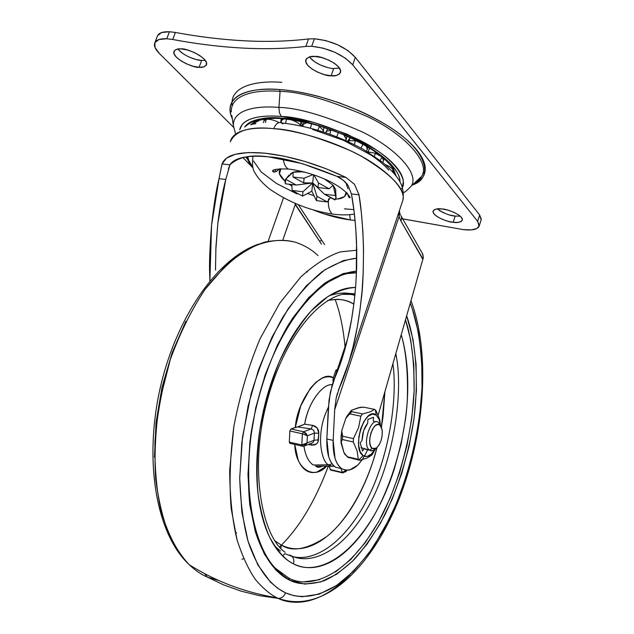 <?xml version="1.0" encoding="UTF-8"?>
<svg xmlns="http://www.w3.org/2000/svg" width="634" height="634" viewBox="0 0 634 634"><rect width="100%" height="100%" fill="white"/><g stroke="black" fill="none" stroke-linecap="round" stroke-linejoin="round"><path stroke-width="0.95" d="M380.44 425.184L379.1 419.304L376.271 415.183L372.404 414.097L368.085 416.253L363.971 421.364L360.714 428.663L358.836 437.008L358.63 445.084L360.128 451.622L363.068 455.616C351.077 448.381 365.295 405.181 376.271 415.183L375.28 409.913L374.567 409.413L369.931 411.949L362.497 413.923L360.841 416.189L358.551 427.681L353.471 438.601L353.273 441.977L357.164 451.02L358.258 459.293L358.963 459.848L363.068 455.616L366.991 456.496L371.278 454.158L375.257 449.062M367.688 423.243C364.114 427.641 362.244 433.339 362.093 440.321L363.591 430.803L367.688 423.243L367.918 419.446L373.545 417.291L373.307 421.071L373.545 417.291L367.918 419.446L367.688 423.243M375.907 448.396C373.616 450.837 371.5 451.416 369.559 450.14L361 447.652L369.559 450.14C361.475 445.147 371.088 415.801 378.553 422.506C371.088 415.801 361.475 445.147 369.559 450.14L372.253 448.42C365.469 444.196 373.553 419.462 379.845 425.081L378.553 422.506L379.845 425.081L377.634 424.479L375.162 425.755L372.816 428.711L370.953 432.911L369.884 437.698L369.749 442.334L370.589 446.106L372.253 448.42L374.488 448.943L376.953 447.62L379.267 444.648L381.089 440.487L382.143 435.772L382.286 431.191L381.478 427.435L379.845 425.081L382.048 429.44C382.801 437.42 380.883 443.657 376.287 448.151L372.253 448.42L369.559 450.14L371.825 450.806L374.345 449.815M340.981 442.286L342.447 439.56L342.637 436.2L342.447 439.56L353.273 441.977L353.471 438.601L342.637 436.2L341.71 430.803L345.887 418.178L351.672 411.648L350.016 413.907L360.841 416.189L362.497 413.923L351.672 411.648L351.014 410.753L351.807 410.143L358.717 407.63L363.837 407.194L374.567 409.413L375.962 410.515L375.28 409.913L376.271 415.183M364.376 448.412L362.521 451.02L360.223 442.928L362.093 440.321L360.223 442.928L362.521 451.02L364.376 448.412M348.256 457.391L359.7 460.292L358.258 459.293L347.519 456.821L348.977 457.827L345.007 454.53L343.913 452.533L340.997 441.098L342.447 439.56L353.273 441.977L357.164 451.02L358.258 459.293L347.519 456.821M351.807 410.143L360.437 407.282L363.837 407.194L374.567 409.413L369.931 411.949L362.497 413.923L351.672 411.648L351.498 410.333M347.012 416.118L346.521 416.982M347.131 456.646L343.913 452.533L341.029 442.762M375.059 449.403C370.969 455.806 366.967 457.875 363.068 455.616L358.963 459.848L359.7 460.292L367.134 458.025L371.706 455.18L375.558 448.777M380.598 425.596L379.655 419.462L375.962 410.515L379.655 419.462L380.598 425.588M373.307 452.906L371.706 455.18L367.134 458.025L359.7 460.292L348.24 457.383M341.71 430.803L345.887 418.178L347.139 416.007L350.016 413.907L360.841 416.189L358.551 427.681L353.471 438.601L342.637 436.2L341.449 433.363L341.71 430.803L340.965 441.906M312.903 209.791C325.789 214.981 338.247 218.358 350.285 219.927L349.691 214.664L350.285 219.927L323.689 213.753L312.863 209.775M252.974 167.899L242.83 157.494L252.974 167.899M245.643 156.978L247.418 159.118L245.635 156.978M353.843 209.616L344.452 208.848M283.239 159.063C283.889 163.881 285.474 167.138 287.987 168.826C285.474 167.138 283.889 163.881 283.239 159.063M328.586 198.767C327.889 205.25 328.88 210.036 331.558 213.135C329.197 210.504 328.143 206.375 328.388 200.74M281.448 122.861C278.342 121.776 275.782 123.701 273.761 128.662C291.054 129.225 316.318 136.437 349.556 150.29C381.866 164.975 406.545 187.894 402.891 200.185L402.035 202.753L402.891 200.185C405.712 189.32 391.963 174.722 361.634 156.4C331.122 139.805 294.723 130.271 273.761 128.662C250.042 126.166 235.563 130.533 230.308 141.762C233.415 128.623 256.358 126.966 273.761 128.662C275.782 123.701 278.342 121.776 281.448 122.861L282.93 123.971M367.657 449.768C359.66 466.727 351.038 473.043 341.797 468.716L335.544 467.242C332.557 465.261 330.274 461.758 328.697 456.726L326.835 438.974L328.309 408.391L330.385 392.058L334.784 377.975C339.856 366.397 344.135 353.304 347.638 338.699L351.585 319.401L354.057 302.553L355.769 285.062L356.673 267.334L356.744 249.487L355.745 228.105L354.002 210.773L351.45 193.941L359.018 194.812L361.364 212.802L362.862 231.212L363.528 250.01L363.219 272.541L362.046 291.117L360.049 309.384L357.299 326.954L353.003 347.06C349.239 362.26 344.69 375.914 339.349 388.008L336.186 398.049L334.689 409.738L333.167 440.392L326.835 438.974L329.038 400.054L332.2 384.989L346.806 342.075L334.784 377.975L343.24 354.929M215.481 270.076L215.948 246.666L217.834 223.445C219.95 206.002 222.597 191.341 225.775 179.454L229.952 164.824C238.376 156.97 251.278 154.324 268.657 156.883C258.323 155.837 249.796 156.027 243.076 157.446C236.387 158.872 232.012 161.337 229.952 164.824L222.066 163.968L226.449 158.183L235.317 154.276L248.362 152.548L264.957 153.174L284.19 156.194L304.938 161.464L325.924 168.676L345.839 177.377L337.09 176.434L302.22 163.612L268.657 156.883C284.135 157.581 306.943 164.103 337.09 176.434L345.839 177.377L354.477 184.296L359.018 194.812C361.134 206.676 362.616 223.81 363.464 246.23C363.536 270.845 362.822 288.264 361.34 298.487C359.177 317.697 356.395 333.888 353.003 347.06L348.795 362.339L338.294 390.639M283.493 197.856L268.142 241.292L283.493 197.856M388.808 170.166C384.473 165.125 378.395 160.006 370.581 154.815L343.676 140.391L312.625 129.455M276.693 171.346L274.894 170.245M337.462 393.112L336.186 398.049L334.689 409.738L399.071 216.582L401.013 221.139L422.838 259.346L378.173 415.167L422.933 258.981L401.013 221.139L401.679 218.104L400.926 215.441L401.679 218.12L401.013 221.139L399.071 216.582L334.689 409.738L333.167 440.392L326.835 438.974C326.439 453.175 329.347 462.598 335.544 467.242L341.797 468.716C338.825 466.735 336.559 463.224 334.998 458.184L333.167 440.392C332.763 454.633 335.64 464.072 341.797 468.716L345.467 470.23L349.453 470.103L357.703 465.166L362.307 459.642M355.064 220.426L350.285 219.927L355.064 220.426M298.313 204.742L324.624 244.613L298.313 204.742M221.726 165.236L219.055 178.677L222.066 163.968L229.952 164.824L225.775 179.454L219.055 178.677C216.337 189.281 213.832 204.837 211.55 225.363C209.783 248.084 209.165 264.37 209.696 274.205L209.886 280.87L211.55 225.363L219.055 178.677L225.775 179.454L217.834 223.445L215.774 250.493M295.254 204.576L282.804 240.048L295.254 204.576L321.501 244.185L294.731 203.252M356.245 277.644L356.546 242.315C355.658 223.327 353.954 207.199 351.45 193.941L348.169 185.691L351.45 193.941L359.018 194.812L354.477 184.296L345.839 177.377C318.276 164.269 291.315 156.202 264.957 153.174C239.818 151.082 225.522 154.68 222.066 163.968L221.71 165.284M348.169 185.691C345.982 182.101 342.289 179.018 337.09 176.434L343.485 180.421L348.169 185.691M422.537 253.727L423.338 257.927L422.941 258.973M355.175 292.115C353.257 310.818 350.737 326.351 347.638 338.699L343.192 355.072M319.576 241.285L321.779 240.302M345.926 182.774L347.987 188.845M247.68 156.701L248.306 159.578L252.792 167.233L249.162 161.67L247.688 156.701M296.989 193.917L276.464 183.456L261.176 171.957L253.497 161.004M398.81 212.414L399.071 216.582L399.626 212.255M422.933 258.981L423.338 257.927L422.767 253.98M399.428 211.914L399.071 216.582M330.528 197.554L327.295 201.937L316.437 200.637L311.857 191.206L302.569 196.112L292.155 190.477L291.798 184.534L292.155 190.477L302.941 191.737L312.705 182.964L313.545 174.802L312.705 182.964L296.252 185.041L285.625 179.256L293.122 172.218L290.309 174.009M346.219 192.205L346.219 193.996C344.753 197.372 341.235 199.06 335.655 199.06L338.152 198.862L344.563 196.611L346.219 192.205M307.744 193.632L313.87 195.668L307.744 193.624M291.727 185.976L289.017 184.217L291.727 185.976M284.777 180.928C280.616 177.14 278.786 173.946 279.309 171.346L280.933 168.763L279.451 173.779L284.777 180.936M330.544 197.562L327.295 201.937L316.937 196.302L312.705 182.964L317.943 187.513L329.109 188.789L317.943 187.513L318.466 182.941L329.109 188.789L333.175 185.271L329.109 188.789L318.466 182.941L313.909 174.929L318.466 182.941L317.943 187.513L312.705 182.964L296.252 185.041L285.411 183.805L284.856 180.635L285.625 179.256L293.122 172.218L292.995 177.021L304.082 178.249L312.99 174.612L304.082 178.249L303.686 182.869L312.705 182.964L303.686 182.869L304.082 178.249L292.995 177.021L303.686 182.869L292.995 177.021L293.122 172.218L301.832 171.814L305.865 172.424M333.175 185.271L324.624 179.129L333.175 185.271L336.028 197.951L334.918 199.948L324.497 194.25L335.172 199.71L336.036 197.023L333.175 185.271L335.655 189.542L333.175 185.271M305.929 172.44C300.429 171.402 296.165 171.331 293.122 172.218L290.237 174.088M302.569 196.112L302.941 191.737L312.705 182.964L311.857 191.206L302.569 196.112L302.941 191.737L292.155 190.477L302.569 196.112M312.705 182.964L324.497 194.25L335.592 195.549L324.497 194.25L312.705 182.964L316.937 196.302L316.437 200.637L311.857 191.206L312.705 182.964M316.437 200.637L316.937 196.302L327.295 201.937L316.437 200.637M285.625 179.256L296.252 185.041L285.411 183.805L285.625 179.256M348.534 141.81L348.858 140.677L347.614 141.39L348.858 140.677L348.534 141.81M325.9 132.799L326.264 131.444L325.9 132.799M322.841 131.785L323.395 130.509L319.465 126.451L317.721 130.192L319.465 126.451L317.468 125.334L319.465 126.451L323.395 130.509L322.841 131.785M265.495 122.489L266.169 119.327L263.839 120.92L266.169 119.327L265.495 122.489M266.169 119.327C269.807 118.938 274.094 120.024 279.031 122.584C274.094 120.024 269.807 118.938 266.169 119.327L266.335 118.907M255.779 123.606L253.806 124.018L255.779 123.606M393.128 171.513L392.961 169.769L392.303 171.291L392.961 169.769C391.986 168.034 389.498 166.346 385.496 164.705C389.498 166.346 391.986 168.034 392.961 169.769L393.128 171.513M380.241 160.426L382.001 156.947L375.423 153.325L374.409 156.233L375.423 153.325L367.823 151.819L369.812 148.205L367.823 151.819L375.423 153.325L382.001 156.947L380.241 160.426M383.665 160.529L382.009 156.923L383.665 160.529M361.079 148.126L362.965 144.132L361.079 148.126M358.321 141.604L355.397 140.796L354.335 144.592L355.397 140.796L348.858 140.677L350.491 137.713L348.858 140.677L355.397 140.796L358.321 141.604M367.403 149.259L366.135 145.963L367.403 149.259M336.789 136.785L338.413 132.49L336.789 136.785M332.723 130.319L330.813 130.136L329.942 134.21L330.813 130.136L326.264 131.444L327.849 128.591L326.264 131.444L330.813 130.136L332.723 130.319M346.338 139.234L343.612 134.63L346.481 138.83L347.02 136.12M345.07 140.249L346.227 139.409L345.07 140.249M311.666 123.757L310.446 128.163L311.666 123.757M323.292 131.832L323.934 127.299L323.292 131.832M285.569 123.337L286.465 119.113L285.569 123.337M283.866 118.93L281.694 119.897L281.131 122.727L281.694 119.897L281.345 120.595L283.866 118.93M300.088 125.73L300.405 124.946C298.305 122.75 294.929 120.959 290.285 119.564C294.929 120.959 298.305 122.75 300.405 124.946L300.088 125.73M301.182 125.96L300.405 124.946L301.023 121.332L300.405 124.946L301.182 125.96M306.967 122.616L303.044 124.43L306.967 122.616M319.623 125.968L319.465 126.451L319.623 125.968M263.839 121.601L263.395 122.624M280.672 122.592L281.195 118.677L280.672 122.592M253.315 124.129L253.996 122.75L253.315 124.129M394.332 172.567L394.879 174.287L393.286 171.037M393.096 171.6L393.262 172.369L393.096 171.6M393.246 168.731L392.961 169.769L393.246 168.731M375.796 152.2L375.423 153.325L375.796 152.2M355.611 140.209L355.397 140.796L355.611 140.209M330.98 129.685L330.813 130.136L330.98 129.685M282.201 118.74L281.694 119.897M437.206 208.887C443.99 213.389 449.981 215.79 455.188 216.075L453.175 222.288C448.809 222.486 432.142 216.226 433.062 211.217C434.758 208.974 437.769 208.229 442.08 208.974L447.762 210.108L453.437 212.097L458.216 214.641L461.354 217.327L462.392 219.752L461.18 221.535L457.938 222.423L453.175 222.288L447.596 221.163L442.041 219.213L437.325 216.725L434.155 214.07L433.022 211.645L434.108 209.822L437.286 208.879L442.08 208.974C446.471 208.729 463.311 215.061 462.352 220.061C460.577 222.328 457.518 223.073 453.175 222.288L455.188 216.075L449.617 214.958M309.527 56.917C314.86 64.486 329.323 68.71 333.69 68.504L331.122 75.787C326.13 76.849 304.154 67.711 305.754 60.119C307.506 57.131 310.589 55.911 315.019 56.458L321.644 57.551L328.515 59.984L334.546 63.368L338.794 67.172L340.624 70.802L339.784 73.703L336.44 75.446L331.122 75.787L324.632 74.693L317.935 72.324L312.007 69.035L307.728 65.302L305.762 61.672L306.428 58.708L309.669 56.87L315.019 56.458C320.035 55.309 342.265 64.581 340.601 72.141C338.754 75.184 335.592 76.405 331.122 75.787L333.69 68.504L339.436 68.028M177.885 49.04C183.646 56.378 197.856 60.705 201.66 60.428L199.084 67.283C194.757 68.535 172.218 58.653 173.859 51.79C175.174 49.444 177.607 48.485 181.173 48.921L187.181 49.935L193.663 52.218L199.607 55.427L204.077 59.033L206.399 62.489L206.248 65.254L203.665 66.935L199.084 67.283L193.196 66.261L186.864 64.034L181.023 60.912L176.545 57.369L174.112 53.922L174.112 51.092L176.585 49.333L181.173 48.921C185.516 47.582 208.285 57.591 206.581 64.422C205.194 66.816 202.698 67.767 199.084 67.283L201.66 60.428L195.771 59.422L189.447 57.187M396.139 175.903L392.937 168.279C387.509 160.806 378.03 153.048 364.495 144.996C338.104 130.485 311.183 121.776 283.707 118.859L283.002 118.312C266.328 116.125 253.568 119.033 244.716 127.046L245.295 126.245C247.886 122.98 252.419 120.634 258.918 119.224C265.44 117.821 273.468 117.52 283.002 118.312L313.83 123.963L346.061 135.311L373.965 150.337C382.056 155.742 388.341 161.076 392.811 166.33C397.249 171.576 399.61 176.331 399.911 180.603L399.943 181.799C401.029 169.643 377.468 149.275 349.239 136.738C320.249 124.89 298.17 118.756 283.002 118.312L285.086 118.978M393.484 169.096L395.981 175.697L393.484 169.096M251.738 124.526L260.075 119.984L251.738 124.526M425.065 171.323L422.664 173.962M232.337 118.867C221.036 93.23 255.383 87.112 279.594 89.568L280.069 91.399L278.936 107.423C297.948 107.756 325.607 115.871 361.903 131.769C397.019 148.744 419.359 174.073 411.371 185.905C419.359 174.073 397.019 148.744 361.903 131.769C325.607 115.871 297.948 107.756 278.936 107.423L279.372 112.67L281.274 116.466C299.24 116.83 325.29 124.684 359.415 140.043C392.295 156.455 410.483 179.834 400.902 189.59M403.525 192.657C405.086 192.142 407.702 189.891 411.371 185.905L421.65 176.347L418.313 180.547L413.63 183.805L418.313 180.547L421.65 176.347C430.51 163.437 406.933 135.85 369.25 117.456C330.259 100.267 300.532 91.581 280.069 91.399C259.108 89.592 230.633 93.079 231.275 111.909C230.633 93.079 259.108 89.592 280.069 91.399L279.594 89.568C291.6 90.432 304.542 92.699 318.403 96.368L338.96 102.724L359.002 110.696C372.174 116.569 383.8 122.964 393.896 129.883C403.953 136.793 411.664 143.609 417.045 150.329C422.387 157.026 425.121 163.081 425.24 168.501C425.335 173.906 423.013 178.312 418.281 181.728L412.362 184.977C433.743 178.392 428.56 150.298 386.177 124.882C344.547 100.117 300.722 90.797 279.594 89.568C267.627 88.72 257.602 89.291 249.511 91.28C241.467 93.285 235.896 96.439 232.797 100.758C229.73 105.07 229.183 110.126 231.156 115.919L232.345 118.883M481.174 219.855L479.661 215.021L477.64 221.337L352.71 64.834L355.325 57.345C345.443 46.876 331.804 40.687 314.385 38.769L311.698 46.29L305.834 46.433C285.577 48.739 264.275 49.27 241.934 48.033C219.594 46.789 196.524 43.944 172.717 39.498L166.766 38.761L172.717 39.498L175.404 32.461C199.036 36.835 222.106 39.617 244.605 40.806C267.096 41.963 288.399 41.345 308.52 38.943L305.834 46.433L311.698 46.29L314.385 38.769L308.52 38.943L305.834 46.433C285.72 48.731 264.426 49.262 241.934 48.033C219.435 46.765 196.366 43.928 172.717 39.498L175.404 32.461L169.452 31.74L166.766 38.761L158.975 39.53L154.878 42.621L155.029 47.502L159.308 53.415C155.592 49.658 153.999 46.393 154.53 43.603C155.504 40.124 159.578 38.508 166.766 38.761L169.452 31.74C162.264 31.51 158.183 33.158 157.192 36.677M402.717 218.849L463.399 229.627L401.655 218.706M477.64 221.337L479.169 226.124C477.695 229.453 472.441 230.618 463.399 229.627L471.53 229.888L477.125 228.43L479.296 225.442L477.64 221.337L352.71 64.834L355.325 57.345L479.661 215.021L477.64 221.337M311.698 46.29C329.117 48.255 342.788 54.437 352.71 64.834L345.451 58.241L335.053 52.36L323.158 48.144L311.698 46.29M159.308 53.415L233.566 127.299L159.308 53.415M481.032 220.236L481.301 219.158L479.661 215.021L355.325 57.345L348.098 50.712L337.724 44.816L325.844 40.608L314.385 38.769L308.52 38.943C288.256 41.353 266.954 41.979 244.605 40.806C222.265 39.649 199.203 36.859 175.404 32.461L169.452 31.74L161.654 32.548L157.541 35.678L155.021 42.343M444.062 213.016L439.362 210.52M459.959 216.194L455.188 216.075L460.221 216.162M327.207 67.418L320.511 65.056L314.599 61.752L310.335 57.995M339.008 68.139L333.69 68.504M183.614 54.064L179.153 50.498M402.344 187.276L403.343 181.538C403.058 177.092 400.617 172.131 396.004 166.655C391.36 161.171 384.814 155.599 376.358 149.941L347.21 134.226L313.497 122.354L281.274 116.466L279.372 112.67L278.936 107.423C259.449 105.609 232.868 108.493 233.383 125.659C232.868 108.493 259.449 105.609 278.936 107.423L280.069 91.399C300.532 91.581 330.259 100.267 369.25 117.456C406.933 135.85 430.51 163.437 421.65 176.347C420.54 177.029 422.759 178.376 413.455 183.963M281.274 116.466C271.312 115.642 262.936 115.967 256.136 117.448C249.376 118.938 244.661 121.387 241.99 124.811L239.684 129.859C242.497 116.751 264.64 114.936 281.274 116.466M232.163 105.704C229.389 84.734 259.758 80.455 281.845 82.349M201.66 60.428L205.162 60.293M303.115 125.413L303.044 124.43L302.592 126.269M264.703 119.818L265.226 119.041M328.372 407.305C314.171 435.186 322.452 464.437 329.046 464.841L332.058 463.811L329.046 464.841C322.452 464.437 314.171 435.186 328.372 407.305M302.949 424.994L297.544 426.928L304.685 424.178C307.419 404.579 322.08 383.316 332.271 384.759C324.759 383.087 308.964 398.96 304.685 424.178L312.602 425.359L317.206 427.998L318.783 433.244L317.888 442.255L316.366 444.062L311.587 445.052L308.092 444.545L311.587 445.052L311.183 443.356L311.587 445.052C315.787 445.345 318.07 443.594 318.442 439.798L314.012 440.297L307.022 442.976L307.387 435.748L314.385 433.125L314.012 440.297L307.022 442.976L307.387 435.748L303.48 431.778L311.231 428.917L297.544 426.928L295.309 427.419C297.227 399.38 321.256 368.909 333.31 377.801L333.104 382.247M303.955 446.193C305.35 455.489 308.433 461.75 313.212 464.984L329.046 464.841L313.212 464.984C308.441 461.75 305.358 455.497 303.963 446.209M293.78 556.803C310.042 560.686 337.225 550.217 361.879 509.07C386.685 467.821 398.31 403.351 392.929 363.678C398.461 404.072 386.138 470.166 360.587 511.234C335.212 552.174 307.981 561.106 292.005 556.39L285.031 553.728M280.862 548.355L281.266 545.01C291.965 552.254 307.007 549.527 326.383 536.824C345.379 522.392 366.523 488.204 377.032 447.549M384.925 391.622L383.047 416.578L381.43 427.308L384.909 391.661M395.806 353.661C404.357 393.445 392.89 468.304 364.249 513.54C335.917 558.277 306.808 563.42 291.331 555.82C306.808 563.42 335.917 558.277 364.249 513.54C392.89 468.304 404.357 393.445 395.806 353.661M355.579 287.487C347.266 287.796 337.93 290.903 327.588 296.815L311.254 310.922C299.969 324.022 289.397 340.783 279.554 361.206C270.686 383.332 264.085 406.434 259.734 430.502C256.944 453.984 256.398 475.254 258.086 494.322C260.756 511.519 264.544 525.673 269.426 536.784C277.304 551.049 285.316 560.06 293.463 563.824C294.509 559.426 293.233 556.486 289.643 555.019C293.233 556.486 294.509 559.426 293.463 563.824C302.22 568.127 311.476 568.801 321.232 565.861C330.964 562.905 340.466 556.874 349.738 547.752C358.995 538.646 367.451 527.282 375.098 513.651C382.746 500.036 389.173 485.105 394.38 468.843L401.076 444.204L405.522 419.042C407.749 402.091 408.32 385.781 407.258 370.121C406.37 357.188 404.365 345.379 401.235 334.704C406.243 351.957 408.248 374.171 407.258 401.346C404.658 438.229 393.12 480.231 376.041 511.963C344.484 567.414 310.216 573.413 293.463 563.824C284.69 559.481 277.201 551.517 271.003 539.922C264.814 528.257 260.582 513.714 258.323 496.287C256.096 478.805 256.152 459.943 258.498 439.711C260.891 419.462 265.377 399.777 271.962 380.654C278.58 361.57 286.608 344.841 296.07 330.449C305.525 316.136 315.47 305.311 325.908 297.964C336.194 290.768 346.085 287.281 355.579 287.487M342.17 294.287L354.945 294.493L342.17 294.287M356.538 271.186C347.091 271.962 336.551 275.941 324.917 283.129C312.76 292.686 300.579 306.587 288.367 324.83C270.631 355.294 256.968 395.133 250.779 435.011C248.029 460.95 247.728 484.321 249.851 505.139L255.256 531.427C264.79 561.074 278.096 574.483 289.706 580.269L288.747 578.042L289.706 580.269L304.867 584.112L320.796 581.925L336.852 574.119L352.472 561.264L367.157 544.027L380.495 523.137L392.121 499.346L401.742 473.432L409.112 446.178L414.05 418.353L416.403 390.758L416.07 364.178L413.003 339.428L406.656 315.795C414.794 338.714 419.24 374.448 414.057 418.266C408.97 452.486 399.325 484.542 385.115 514.428C375.304 532.449 365.033 547.435 354.303 559.402C343.676 569.451 333.579 576.583 324.006 580.799C310.248 584.944 298.812 584.77 289.706 580.269L275.972 570.212L264.338 554.021L255.454 532.108L249.867 505.25L247.965 474.581L249.947 441.533L255.771 407.725L265.155 374.892L277.597 344.65L292.417 318.458L308.829 297.433L326.019 282.352L343.176 273.603L356.538 271.186M347.971 273.539L356.474 272.779M356.76 250.248L340.521 251.857C328.333 255.748 315.153 264.061 300.976 276.789L279.752 303.139L260.067 338.762C248.433 366.571 239.692 395.862 233.827 426.634L229.674 470.301C229.873 497.238 232.329 520.403 237.045 539.803C242.553 556.771 248.805 570.18 255.819 580.023C262.896 588.201 269.862 594.106 276.717 597.743L278.255 598.377C281.662 598.314 284.087 596.467 285.538 592.845C272.961 586.822 258.498 572.66 247.981 540.968C243.258 523.47 240.5 502.382 239.707 477.695L242.505 437.167L251.016 394.237C259.528 365.675 270.108 340.03 282.756 317.301C295.975 297.322 309.186 282.067 322.397 271.526C335.045 263.578 346.521 259.14 356.807 258.204L343.446 260.574L324.83 269.815L306.119 285.989L288.216 308.703L272.018 337.122L258.41 370.026L248.156 405.823L241.816 442.675L239.707 478.694L241.855 512.05L248.045 541.174L257.816 564.831L270.552 582.194L277.811 588.376L285.538 592.845C284.087 596.467 281.662 598.314 278.255 598.377L276.717 597.743C269.862 594.106 262.896 588.201 255.819 580.023C248.805 570.18 242.553 556.771 237.045 539.803L231.188 508.674C229.12 484.083 229.999 456.742 233.827 426.634C239.692 395.862 248.433 366.571 260.067 338.762L279.752 303.139L300.976 276.789C315.153 264.061 328.333 255.748 340.521 251.857L356.76 250.248M295.555 242.275C286.647 239.945 276.448 239.874 264.957 242.061C252.704 246.008 239.628 253.838 225.728 265.551L205.044 289.421C191.611 309.574 180.016 333.001 170.245 359.692C162.13 387.39 157.026 414.747 154.934 441.763C154.585 467.424 156.519 490.019 160.751 509.562C168.168 536.261 178.582 553.926 189.328 564.799C195.518 570.608 201.517 574.705 207.318 577.075L223.62 584.889L240.92 591.094L259.108 595.611L278.057 598.361L259.108 595.611L240.92 591.094L223.62 584.889L207.318 577.075C201.517 574.705 195.518 570.608 189.328 564.799C182.14 557.326 175.325 547.039 168.882 533.947C162.89 518.913 158.476 500.472 155.647 478.599C154.149 454.768 155.504 428.917 159.697 401.053L170.245 359.692C180.016 333.001 191.611 309.574 205.044 289.421C218.888 271.938 232.583 258.823 246.135 250.073C265.757 239.795 282.407 238.59 295.555 242.275C304.669 245.39 312.166 249.844 318.03 255.645M204.695 573.691L207.318 577.075L204.695 573.691M236.458 532.615L235.642 534.359M185.881 321.279L172.171 352.773L162.042 387.105L156.043 422.545L154.474 457.265M243.622 558.752L241.958 559.22M306.602 271.431L307.332 272.081M279.562 546.912C298.868 528.288 315.161 501.288 328.436 465.919M345.031 346.711C343.232 327.826 339.919 312.047 335.101 299.367M284.84 553.672L282.526 555.899L284.84 553.672M218.865 580.57L207.318 577.075L218.865 580.57M350.182 574.594C320.289 604.971 294.461 605.827 278.057 598.361C286.045 602.292 295.793 603.219 307.308 601.135M410.261 303.218C417.465 321.478 421.459 346.433 422.252 378.094C421.776 421.562 410.285 474.755 390.14 517.407L374.02 545.834C362.497 561.835 351.022 574.356 339.594 583.391C317.214 598.591 298.812 598.662 285.538 592.845L293.637 595.635L302.022 596.737L319.267 594.121L336.606 585.475L353.431 571.432L369.218 552.737L383.522 530.175L395.973 504.561L406.275 476.713L414.176 447.445L419.486 417.584L422.038 387.953L421.721 359.375L418.488 332.723L412.33 308.845L410.261 303.218M335.386 572.082L350.848 559.41L365.398 542.395L378.601 521.758L390.108 498.245L399.634 472.631L406.933 445.678L411.815 418.163L414.129 390.869L413.788 364.59L410.729 340.133L405.498 319.845C411.521 337.827 414.39 361.586 414.121 391.138C412.354 431.445 400.593 478.844 381.914 515.616C347.218 580.181 307.744 588.701 288.747 578.042L275.164 568.064M319.496 579.753L303.741 581.869M324.568 283.873L341.536 275.204M329.418 295.626L329.403 295.634C339.507 292.417 348.011 292.219 354.889 295.04L348.692 293.471M280.474 550.994L274.649 546.12M327.754 300.389L336.931 299.335C343.042 299.438 348.676 301.055 353.851 304.193C347.258 299.668 338.548 298.408 327.699 300.421M377.04 447.533L373.006 461.314C368.275 475.912 362.418 489.282 355.444 501.431C348.462 513.588 340.759 523.668 332.319 531.688C323.871 539.708 315.233 544.939 306.404 547.388C297.552 549.821 289.175 549.02 281.266 545.01L275.132 541.04M332.921 380.662L333.547 380.971L332.921 380.662L333.31 377.801L335.663 370.771L336.884 371.009L335.663 370.771L337.264 369.876L336.242 369.812L335.663 370.771L333.31 377.801C329.823 376.334 326.066 376.501 322.04 378.292L316.104 382.128L310.375 388.222L300.77 405.808L295.309 427.419L290.966 428.988L289.857 430.985L289.326 442.12L289.77 443.301L289.326 442.12L301.816 444.981L289.326 442.12L289.857 430.985L302.37 433.791L289.857 430.985L290.966 428.988L303.48 431.778L290.966 428.988L297.544 426.928L311.231 428.917L303.48 431.778L302.37 433.791L303.48 431.778L305.992 433.307L307.387 435.748L302.37 433.791L307.387 435.748L314.385 433.125L313.735 430.288L311.231 428.917L312.602 425.359L311.239 428.917M294.77 444.458L298.099 459.793C300.151 464.833 302.846 468.407 306.19 470.515C309.527 472.615 313.164 473.099 317.087 471.965L326.843 465.942C314.052 480.675 295.278 469.097 294.77 444.458M329.101 465.903L330.528 470.008L330.219 469.532L342.249 472.393L341.203 468.898L342.249 472.393L330.219 469.532L329.101 465.903M316.112 466.331L315.47 466.117C317.666 466.687 316.421 468.542 322.904 466.006M334.506 466.466L331.075 465.879L329.046 464.841L331.075 465.879L334.506 466.466M302.608 446.257L301.816 444.981L302.37 433.791L301.816 444.981L304.732 444.648L307.022 442.976L301.816 444.981L302.608 446.257M342.851 472.94L342.249 472.393L342.851 472.94M346.521 470.357L346.077 471.411L346.513 470.357M345.657 471.926L346.893 470.373M346.251 470.333L342.249 472.393L344.864 471.807L346.243 470.333M304.685 424.178L312.602 425.359C316.778 426.444 318.839 429.067 318.783 433.244L314.385 433.125L313.743 430.304M303.44 446.281L305.128 445.694L307.022 442.976L305.374 445.512L303.837 446.233M311.524 443.229L313.101 442.58L314.012 440.297L314.385 433.125L318.783 433.244L318.442 439.798L314.012 440.297L313.006 442.659L305.136 445.686M373.933 421.396L375.827 421.8M359.066 459.919L348.335 457.447M350.943 410.856L347.012 416.126M347.258 456.718L347.947 457.169M375.391 448.666L373.291 450.417M365.295 449.237L369.67 450.219M374.06 450.94L372.57 454.007M341.124 434.853L340.973 442.088M274.68 172.028L272.897 170.855M354.382 214.03C348.272 215.164 341.084 215.188 332.826 214.094C310.509 210.876 289.595 202.65 270.092 189.407C262.912 183.686 257.864 178.154 254.963 172.813C252.601 169.73 251.936 164.222 252.974 156.297M279.649 168.834C276.099 172.028 273.785 172.852 272.707 171.307C271.994 169.484 277.201 168.723 288.335 169.024C309.487 171.489 341.179 182.877 350.111 197.499C349.31 198.363 348.407 196.976 347.4 193.338M281.544 122.909C309.44 126.063 336.741 134.915 363.448 149.45L382.484 162.185C389.95 168.723 395.267 174.413 398.445 179.248C402.542 185.207 404.024 192.189 402.891 200.185L348.843 362.212M228.319 169.183L229.801 165.094M335.544 467.242L341.797 468.716M246.721 156.828C248.14 161.393 250.216 165.07 252.958 167.844M347.44 339.507L333.397 381.438M399.436 210.551L399.618 212.239M422.545 253.735L401.449 216.606M399.975 213.428L400.316 214.633M346.687 192.641L346.235 193.964M280.212 168.795L279.713 170.205M285.522 179.374L289.017 175.119M336.052 197.808L335.648 189.511M326.042 131.967L325.813 132.768M392.937 171.996L393.659 169.405M382.754 162.399L384.149 158.754M366.452 151.185L367.974 147.064M345.736 140.542L346.481 138.83M323.261 131.92L323.998 127.315M281.345 120.595L280.854 122.639M367.744 148.182L368.774 147.556M347.503 141.334L350.206 137.586M263.99 120.508L264.663 119.113M253.117 124.177L253.877 122.853M301.99 126.134L301.824 121.498M433.196 210.805L433.062 211.217M306.056 59.287L305.754 60.119M174.144 51.037L173.859 51.79M231.83 115.547L233.383 125.659L235.436 133.354M481.238 219.586L479.241 225.855M283.707 118.859C270.219 117.068 255.542 120.722 254.234 122.085L250.604 124.85M303.044 124.43L304.241 122.005M285.102 552.285C262.167 536.649 248.837 469.208 266.859 402.019C284.175 335.212 324.782 287.884 354.992 294.025M282.249 574.19C252.142 553.783 238.368 478.036 257.436 402.138C276.067 326.217 321.62 271.368 356.482 272.699M258.529 244.13C217.771 257.99 176.101 316.826 159.934 389.189C143.942 461.394 156.099 533.979 189.328 564.799C215.869 581.497 245.001 592.481 276.717 597.743L278.239 598.377C323.15 614.489 369.765 569.023 397.233 503.578C424.408 437.563 431.31 355.032 410.99 300.69M348.637 293.811L354.866 295.309M334.276 466.275L315.47 466.117M305.128 445.694L302.26 446.178L289.778 443.309M346.069 471.419L342.55 472.869L330.528 470.008M311.492 443.237L313.006 442.659"/></g></svg>
